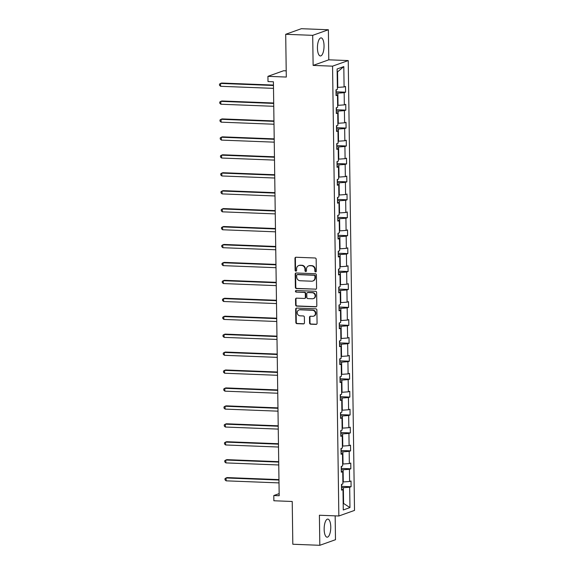<?xml version="1.0" encoding="UTF-8"?>
<svg xmlns="http://www.w3.org/2000/svg" width="574" height="574" viewBox="0 0 574 574"><rect width="100%" height="100%" fill="white"/><g stroke="black" fill="none" stroke-linecap="round" stroke-linejoin="round"><path stroke-width="0.86" d="M315.607 271.911A0.796 0.732 -109.6 0 0 316.331 271.15L316.166 259.161A1.141 1.048 -109.6 0 0 315.09 257.991L296.012 257.245A1.141 1.048 -109.6 0 0 294.964 258.336L295.129 270.325A0.796 0.732 -109.6 0 0 296.141 271.107A0.796 0.732 -109.6 0 0 296.615 270.383L296.593 268.833A3.645 3.358 -109.6 0 1 299.937 265.353L301.529 265.418A3.645 3.358 -109.6 0 1 304.966 269.156L304.988 270.706A0.796 0.732 -109.6 0 0 305.999 271.488A0.796 0.732 -109.6 0 0 306.473 270.77L306.451 269.213A3.645 3.358 -109.6 0 1 309.795 265.733L311.388 265.798A3.645 3.358 -109.6 0 1 314.832 269.543L314.853 271.093A0.796 0.732 -109.6 0 0 315.607 271.911M308.618 265.913L309.042 265.762A3.645 3.358 -109.6 0 1 310.218 265.583L311.811 265.647A3.645 3.358 -109.6 0 1 315.255 269.393L315.277 270.942A0.796 0.732 -109.6 0 0 316.059 271.76M295.861 257.252A1.141 1.048 -109.6 0 0 295.388 258.185L295.553 270.175A0.796 0.732 -109.6 0 0 296.342 270.993M298.76 265.532L299.183 265.382A3.645 3.358 -109.6 0 1 300.36 265.202L301.953 265.26A3.645 3.358 -109.6 0 1 305.39 269.005L305.411 270.555A0.796 0.732 -109.6 0 0 306.2 271.38M330.76 526.961A9.048 3.286 92.2 0 0 327.811 519.09A9.048 3.286 92.2 0 0 324.152 529.314A9.048 3.286 92.2 0 0 327.101 537.178A9.048 3.286 92.2 0 0 330.76 526.961M324.037 45.741A9.048 3.286 92.2 0 0 321.088 37.877A9.048 3.286 92.2 0 0 317.436 48.094A9.048 3.286 92.2 0 0 320.385 55.958A9.048 3.286 92.2 0 0 324.037 45.741M285.701 34.289L301.372 28.7L328.371 29.755L312.701 35.344L285.701 34.289L286.297 77.052L267.936 76.335L268.008 81.565L273.411 81.781L279.186 495.742L273.791 495.534L273.863 500.765L292.223 501.482L292.819 544.245L319.818 545.3L335.489 539.711L335.159 515.854M309.587 323.019A1.141 1.048 -109.6 0 0 310.663 324.188L316.016 324.396A1.141 1.048 -109.6 0 0 317.063 323.313L316.877 309.996A1.141 1.048 -109.6 0 0 315.8 308.826L296.715 308.08A1.141 1.048 -109.6 0 0 295.675 309.171L295.861 322.488A1.141 1.048 -109.6 0 0 296.937 323.657L303.402 323.908A1.141 1.048 -109.6 0 0 304.45 322.818L304.371 317.121A1.141 1.048 -109.6 0 0 303.294 315.951L300.087 315.829A3.049 2.805 -109.6 0 1 299.018 309.938A3.049 2.805 -109.6 0 1 300.001 309.788L312.565 310.283A3.049 2.805 -109.6 0 1 313.626 316.166A3.049 2.805 -109.6 0 1 312.651 316.317L310.556 316.238A1.141 1.048 -109.6 0 0 309.508 317.322L309.587 323.019L310.01 322.868A1.141 1.048 -109.6 0 0 311.086 324.037L316.439 324.245A1.141 1.048 -109.6 0 0 316.59 324.245M312.701 35.344L313.124 65.407L332.561 66.161L338.847 515.997L319.402 515.237L319.818 545.3M315.528 289.303A1.141 1.048 -109.6 0 0 316.575 288.22L316.389 274.903A1.141 1.048 -109.6 0 0 315.313 273.733L296.227 272.987A1.141 1.048 -109.6 0 0 295.187 274.078L295.373 287.395A1.141 1.048 -109.6 0 0 296.442 288.564L315.951 289.153A1.141 1.048 -109.6 0 0 316.102 289.153M316.633 292.453L316.819 305.763A1.141 1.048 -109.6 0 1 315.772 306.853L296.693 306.107A1.141 1.048 -109.6 0 1 295.617 304.938L295.538 299.241A1.141 1.048 -109.6 0 1 296.579 298.15L304.32 298.451A1.141 1.048 -109.6 0 0 305.361 297.368L305.311 293.587A1.141 1.048 -109.6 0 0 304.234 292.417L296.177 292.101A0.796 0.732 -109.6 0 1 295.897 290.566A0.796 0.732 -109.6 0 1 296.155 290.523L315.557 291.283A1.141 1.048 -109.6 0 1 316.633 292.453M341.552 489.199L342.987 489.622L341.566 490.131L341.487 484.377L342.908 483.875L342.735 471.692L341.315 472.194L341.236 466.447L342.656 465.937L342.484 453.754L341.064 454.264L340.985 448.509L342.405 448.007L342.233 435.824L340.82 436.326L340.734 430.579L342.154 430.077L341.982 417.886L340.569 418.396L340.482 412.649L341.903 412.139L341.731 399.956L340.317 400.458L340.238 394.711L341.652 394.209L341.487 382.019L340.066 382.528L339.987 376.781L341.401 376.271L341.236 364.088L339.815 364.59L339.736 358.843L341.15 358.341L340.985 346.151L339.564 346.66L339.485 340.913L340.906 340.404L340.734 328.22L339.313 328.723L339.234 322.975L340.655 322.473L340.482 310.283L339.062 310.792L338.983 305.045L340.404 304.536L340.231 292.353L338.811 292.855L338.732 287.108L340.152 286.605L339.98 274.422L338.56 274.924L338.481 269.177L339.901 268.668L339.729 256.485L338.316 256.994L338.229 251.24L339.65 250.738L339.478 238.554L338.064 239.057L337.978 233.309L339.399 232.8L339.227 220.617L337.813 221.126L337.734 215.379L339.148 214.87L338.983 202.687L337.562 203.189L337.483 197.442L338.897 196.939L338.732 184.749L337.311 185.258L337.232 179.511L338.646 179.002L338.481 166.819L337.06 167.321L336.981 161.574L338.402 161.072L338.229 148.881L336.809 149.391L336.73 143.643L338.151 143.134L337.978 130.951L336.558 131.453L336.479 125.706L337.899 125.204L337.727 113.013L336.307 113.523L336.228 107.776L337.648 107.266L337.476 95.083L336.055 95.585L335.977 89.838L337.397 89.336L337.11 68.988L343.804 66.598L344.091 86.947L345.505 86.444L345.584 92.192L344.17 92.694L344.335 104.884L345.756 104.375L345.835 110.122L344.422 110.631L344.587 122.814L346.007 122.312L346.086 128.059L344.673 128.562L344.838 140.752L346.258 140.243L346.337 145.99L344.917 146.499L345.089 158.682L346.509 158.18L346.588 163.927L345.168 164.429L345.34 176.62L346.761 176.11L346.839 181.858L345.419 182.367L345.591 194.55L347.012 194.041L347.091 199.795L345.67 200.297L345.842 212.48L347.263 211.978L347.342 217.725L345.921 218.235L346.093 230.418L347.507 229.909L347.593 235.656L346.172 236.165L346.344 248.348L347.758 247.846L347.844 253.593L346.423 254.095L346.596 266.286L348.009 265.776L348.088 271.524L346.674 272.033L346.839 284.216L348.26 283.714L348.339 289.461L346.926 289.963L347.091 302.154L348.511 301.644L348.59 307.391L347.177 307.901L347.342 320.084L348.762 319.582L348.841 325.329L347.421 325.831L347.593 338.021L349.014 337.512L349.092 343.259L347.672 343.769L347.844 355.952L349.265 355.45L349.344 361.197L347.923 361.699L348.095 373.889L349.516 373.38L349.595 379.127L348.174 379.636L348.346 391.82L349.767 391.31L349.846 397.065L348.425 397.567L348.597 409.75L350.011 409.248L350.097 414.995L348.676 415.504L348.849 427.687L350.262 427.178L350.348 432.925L348.927 433.435L349.1 445.618L350.513 445.115L350.592 450.863L349.179 451.365L349.344 463.555L350.764 463.046L350.843 468.793L349.43 469.302L349.595 481.486L351.015 480.983L351.094 486.73L349.681 487.233L349.961 507.581L343.274 509.97L342.987 489.622M332.561 66.161L348.231 60.571L354.51 510.408L338.847 515.997M341.279 469.69L343.108 469.762L343.281 481.945L342.879 481.93M343.281 481.945L349.595 481.486M343.108 469.762L349.43 469.302M341.308 471.268L342.735 471.692M341.035 451.752L342.865 451.824L343.03 464.014L342.628 463.993M343.03 464.014L349.344 463.555M342.865 451.824L349.179 451.365M341.056 453.331L342.484 453.754M340.784 433.822L342.613 433.894L342.778 446.077L342.377 446.063M342.778 446.077L349.1 445.618M342.613 433.894L348.927 433.435M340.805 435.401L342.233 435.824M340.533 415.885L342.362 415.956L342.534 428.147L342.126 428.125M342.534 428.147L348.849 427.687M342.362 415.956L348.676 415.504M340.554 417.463L341.982 417.886M340.282 397.954L342.111 398.026L342.283 410.209L341.874 410.195M342.283 410.209L348.597 409.75M342.111 398.026L348.425 397.567M340.303 399.533L341.731 399.956M340.03 380.017L341.86 380.088L342.032 392.279L341.63 392.264M342.032 392.279L348.346 391.82M341.86 380.088L348.174 379.636M340.052 381.602L341.487 382.019M339.779 362.086L341.609 362.158L341.781 374.341L341.379 374.327M341.781 374.341L348.095 373.889M341.609 362.158L347.923 361.699M339.801 363.665L341.236 364.088M339.528 344.156L341.358 344.221L341.53 356.411L341.128 356.397M341.53 356.411L347.844 355.952M341.358 344.221L347.672 343.769M339.55 345.735L340.985 346.151M339.277 326.219L341.107 326.29L341.279 338.473L340.877 338.459M341.279 338.473L347.593 338.021M341.107 326.29L347.421 325.831M339.299 327.797L340.734 328.22M339.026 308.288L340.856 308.36L341.028 320.543L340.626 320.529M341.028 320.543L347.342 320.084M340.856 308.36L347.177 307.901M339.047 309.867L340.482 310.283M338.775 290.351L340.604 290.422L340.777 302.606L340.375 302.591M340.777 302.606L347.091 302.154M340.604 290.422L346.926 289.963M338.803 291.929L340.231 292.353M338.531 272.42L340.36 272.492L340.526 284.675L340.124 284.661M340.526 284.675L346.839 284.216M340.36 272.492L346.674 272.033M338.552 273.999L339.98 274.422M338.28 254.483L340.109 254.555L340.274 266.745L339.873 266.723M340.274 266.745L346.596 266.286M340.109 254.555L346.423 254.095M338.301 256.061L339.729 256.485M338.029 236.553L339.858 236.624L340.023 248.807L339.621 248.793M340.023 248.807L346.344 248.348M339.858 236.624L346.172 236.165M338.05 238.131L339.478 238.554M337.777 218.615L339.607 218.687L339.779 230.877L339.37 230.856M339.779 230.877L346.093 230.418M339.607 218.687L345.921 218.235M337.799 220.194L339.227 220.617M337.526 200.685L339.356 200.757L339.528 212.94L339.119 212.925M339.528 212.94L345.842 212.48M339.356 200.757L345.67 200.297M337.548 202.263L338.983 202.687M337.275 182.747L339.105 182.819L339.277 195.009L338.875 194.995M339.277 195.009L345.591 194.55M339.105 182.819L345.419 182.367M337.297 184.333L338.732 184.749M337.024 164.817L338.854 164.889L339.026 177.072L338.624 177.057M339.026 177.072L345.34 176.62M338.854 164.889L345.168 164.429M337.046 166.395L338.481 166.819M336.773 146.887L338.603 146.951L338.775 159.142L338.373 159.127M338.775 159.142L345.089 158.682M338.603 146.951L344.917 146.499M336.794 148.465L338.229 148.881M336.522 128.949L338.351 129.021L338.524 141.204L338.122 141.19M338.524 141.204L344.838 140.752M338.351 129.021L344.673 128.562M336.543 130.528L337.978 130.951M336.271 111.019L338.1 111.091L338.273 123.274L337.871 123.259M338.273 123.274L344.587 122.814M338.1 111.091L344.422 110.631M336.299 112.597L337.727 113.013M336.027 93.081L337.856 93.153L338.021 105.336L337.62 105.322M338.021 105.336L344.335 104.884M337.856 93.153L344.17 92.694M336.048 94.66L337.476 95.083M343.804 66.598L337.555 71.886L337.77 87.406L337.368 87.392M337.77 87.406L344.091 86.947M286.211 70.853L283.606 70.745L267.936 76.335M313.124 65.407L328.787 59.818L328.371 29.755M328.787 59.818L348.231 60.571M279.158 493.618L273.791 495.534M343.18 503.355L343.582 503.211L343.36 487.692L341.53 487.62M343.173 503.197L349.961 507.581M337.555 71.886L337.153 72.03M343.36 487.692L349.681 487.233M336.005 91.818L345.584 92.192M336.256 109.749L345.835 110.122M336.507 127.686L346.086 128.059M336.759 145.617L346.337 145.99M337.01 163.554L346.588 163.927M337.261 181.484L346.839 181.858M337.512 199.415L347.091 199.795M337.756 217.352L347.342 217.725M338.007 235.283L347.593 235.656M338.258 253.22L347.844 253.593M338.509 271.15L348.088 271.524M338.76 289.088L348.339 289.461M339.012 307.018L348.59 307.391M339.263 324.956L348.841 325.329M339.514 342.886L349.092 343.259M339.765 360.824L349.344 361.197M340.016 378.754L349.595 379.127M340.26 396.684L349.846 397.065M340.511 414.622L350.097 414.995M340.762 432.552L350.348 432.925M341.013 450.49L350.592 450.863M341.265 468.42L350.843 468.793M341.516 486.357L351.094 486.73M296.084 272.994A1.141 1.048 -109.6 0 0 295.61 273.927L295.797 287.237A1.141 1.048 -109.6 0 0 296.866 288.413L315.951 289.153M314.918 276.087A0.796 0.732 -109.6 0 0 314.165 275.269L297.418 274.616A0.796 0.732 -109.6 0 0 296.686 275.377L296.708 277.012A3.645 3.358 -109.6 0 0 300.152 280.758L311.603 281.203A3.645 3.358 -109.6 0 0 314.939 277.723L314.918 276.087L315.341 275.936A0.796 0.732 -109.6 0 0 314.588 275.118L314.165 275.269M297.16 274.652L297.583 274.501A0.796 0.732 -109.6 0 1 297.841 274.465L314.588 275.118M312.773 281.023L313.196 280.873A3.645 3.358 -109.6 0 0 315.37 277.572L314.939 277.723M315.341 275.936L315.37 277.572M296.435 298.157A1.141 1.048 -109.6 0 0 295.962 299.09L296.041 304.787A1.141 1.048 -109.6 0 0 297.117 305.956L316.195 306.703A1.141 1.048 -109.6 0 0 316.346 306.695M304.686 298.401L305.11 298.25A1.141 1.048 -109.6 0 0 305.784 297.217L305.734 293.436A1.141 1.048 -109.6 0 0 304.658 292.266L296.177 292.101M296.119 290.523A0.796 0.732 -109.6 0 0 296.6 291.951M312.349 298.767A3.049 2.805 -109.6 0 0 315.09 295.323A3.049 2.805 -109.6 0 0 312.263 292.733L307.836 292.561A1.141 1.048 -109.6 0 0 306.796 293.644L306.846 297.425A1.141 1.048 -109.6 0 0 307.922 298.595L312.349 298.767M313.332 298.616L313.756 298.466A3.049 2.805 -109.6 0 0 312.687 292.582L312.263 292.733M307.47 292.611L307.894 292.46A1.141 1.048 -109.6 0 1 308.26 292.41L312.687 292.582M310.405 316.238A1.141 1.048 -109.6 0 0 309.931 317.171L310.01 322.868M313.626 316.166L314.05 316.016A3.049 2.805 -109.6 0 0 312.988 310.125L312.565 310.283M299.018 309.938L299.441 309.788A3.049 2.805 -109.6 0 1 300.424 309.637L312.988 310.125M296.571 308.087A1.141 1.048 -109.6 0 0 296.098 309.02L296.284 322.337A1.141 1.048 -109.6 0 0 297.361 323.506L303.825 323.758A1.141 1.048 -109.6 0 0 303.969 323.75M336.005 91.747L336.35 89.709M273.454 85.067L221.621 83.043L220.559 83.424L220.603 86.294L273.504 88.36M273.461 85.49L220.559 83.424L219.49 84.12L219.505 85.268L220.603 86.294M336.256 109.677L336.601 107.639M273.705 103.004L221.873 100.981L220.811 101.354L220.854 104.231L273.748 106.298M273.712 103.42L220.811 101.354L219.742 102.05L219.756 103.198L220.854 104.231M336.507 127.615L336.852 125.577M273.956 120.935L222.124 118.911L221.062 119.292L221.105 122.162L273.999 124.228M273.963 121.351L221.062 119.292L219.986 119.988L220.007 121.136L221.105 122.162M336.759 145.545L337.103 143.507M274.207 138.865L222.375 136.849L221.313 137.222L221.356 140.099L274.25 142.158M274.214 139.288L221.313 137.222L220.237 137.918L220.258 139.066L221.356 140.099M337.01 163.482L337.354 161.445M274.458 156.802L222.626 154.779L221.564 155.159L221.607 158.029L274.501 160.096M274.465 157.219L221.564 155.159L220.488 155.848L220.502 157.003L221.607 158.029M337.254 181.413L337.598 179.375M274.709 174.733L222.87 172.717L221.815 173.09L221.851 175.967L274.752 178.026M274.709 175.156L221.815 173.09L220.739 173.786L220.753 174.934L221.851 175.967M337.505 199.343L337.849 197.312M274.96 192.67L223.121 190.647L222.066 191.027L222.102 193.897L275.003 195.964M274.96 193.086L222.066 191.027L220.99 191.716L221.004 192.871L222.102 193.897M337.756 217.281L338.1 215.243M275.204 210.601L223.372 208.577L222.317 208.958L222.353 211.835L275.255 213.894M275.211 211.024L222.317 208.958L221.241 209.654L221.255 210.802L222.353 211.835M338.007 235.211L338.351 233.18M275.455 228.538L223.623 226.515L222.569 226.895L222.604 229.765L275.506 231.831M275.463 228.954L222.569 226.895L221.492 227.584L221.507 228.739L222.604 229.765M338.258 253.148L338.603 251.111M275.707 246.468L223.874 244.445L222.812 244.825L222.856 247.703L275.757 249.762M275.714 246.892L222.812 244.825L221.743 245.521L221.758 246.669L222.856 247.703M338.509 271.079L338.854 269.041M275.958 264.406L224.125 262.383L223.064 262.756L223.107 265.633L276.008 267.699M275.965 264.822L223.064 262.756L221.994 263.452L222.009 264.6L223.107 265.633M338.76 289.016L339.105 286.978M276.209 282.336L224.377 280.313L223.315 280.693L223.358 283.563L276.252 285.63M276.216 282.76L223.315 280.693L222.246 281.389L222.26 282.537L223.358 283.563M339.012 306.947L339.356 304.909M276.46 300.274L224.628 298.25L223.566 298.623L223.609 301.501L276.503 303.567M276.467 300.69L223.566 298.623L222.49 299.319L222.511 300.467L223.609 301.501M339.263 324.884L339.607 322.846M276.711 318.204L224.879 316.181L223.817 316.561L223.86 319.431L276.754 321.497M276.718 318.62L223.817 316.561L222.741 317.257L222.762 318.405L223.86 319.431M339.514 342.814L339.858 340.777M276.962 336.142L225.13 334.118L224.068 334.491L224.111 337.368L277.005 339.428M276.969 336.558L224.068 334.491L222.992 335.187L223.006 336.335L224.111 337.368M339.758 360.752L340.102 358.714M277.213 354.072L225.374 352.049L224.319 352.429L224.355 355.299L277.256 357.365M277.213 354.488L224.319 352.429L223.243 353.125L223.257 354.273L224.355 355.299M340.009 378.682L340.353 376.644M277.464 372.002L225.625 369.986L224.57 370.359L224.606 373.236L277.507 375.296M277.464 372.426L224.57 370.359L223.494 371.055L223.508 372.203L224.606 373.236M340.26 396.612L340.604 394.582M277.708 389.94L225.876 387.916L224.821 388.297L224.857 391.167L277.759 393.233M277.716 390.356L224.821 388.297L223.745 388.985L223.76 390.141L224.857 391.167M340.511 414.55L340.856 412.512M277.959 407.87L226.127 405.854L225.073 406.227L225.108 409.104L278.01 411.163M277.967 408.293L225.073 406.227L223.996 406.923L224.011 408.071L225.108 409.104M340.762 432.48L341.107 430.45M278.211 425.808L226.378 423.784L225.324 424.164L225.36 427.034L278.261 429.101M278.218 426.224L225.324 424.164L224.247 424.853L224.262 426.008L225.36 427.034M341.013 450.418L341.358 448.38M278.462 443.738L226.63 441.715L225.568 442.095L225.611 444.972L278.512 447.031M278.469 444.161L225.568 442.095L224.499 442.791L224.513 443.939L225.611 444.972M341.265 468.348L341.609 466.318M278.713 461.675L226.881 459.652L225.819 460.032L225.862 462.902L278.756 464.969M278.72 462.092L225.819 460.032L224.75 460.721L224.764 461.869L225.862 462.902M341.516 486.286L341.86 484.248M278.964 479.606L227.132 477.582L226.07 477.963L226.113 480.84L279.007 482.899M278.971 480.029L226.07 477.963L224.994 478.659L225.015 479.807L226.113 480.84M315.255 269.393L314.832 269.543M311.811 265.647L311.388 265.798M310.218 265.583L309.795 265.733M305.411 270.555L304.988 270.706M305.39 269.005L304.966 269.156M301.953 265.26L301.529 265.418M300.36 265.202L299.937 265.353M295.553 270.175L295.129 270.325M295.388 258.185L294.964 258.336M315.277 270.942L314.853 271.093M296.866 288.413L296.442 288.564M295.797 287.237L295.373 287.395M295.61 273.927L295.187 274.078M297.841 274.465L297.418 274.616M316.195 306.703L315.772 306.853M297.117 305.956L296.693 306.107M296.041 304.787L295.617 304.938M295.962 299.09L295.538 299.241M305.784 297.217L305.361 297.368M305.734 293.436L305.311 293.587M304.658 292.266L304.234 292.417M308.26 292.41L307.836 292.561M309.931 317.171L309.508 317.322M300.424 309.637L300.001 309.788M303.825 323.758L303.402 323.908M297.361 323.506L296.937 323.657M296.284 322.337L295.861 322.488M296.098 309.02L295.675 309.171M316.439 324.245L316.016 324.396M311.086 324.037L310.663 324.188"/></g></svg>

